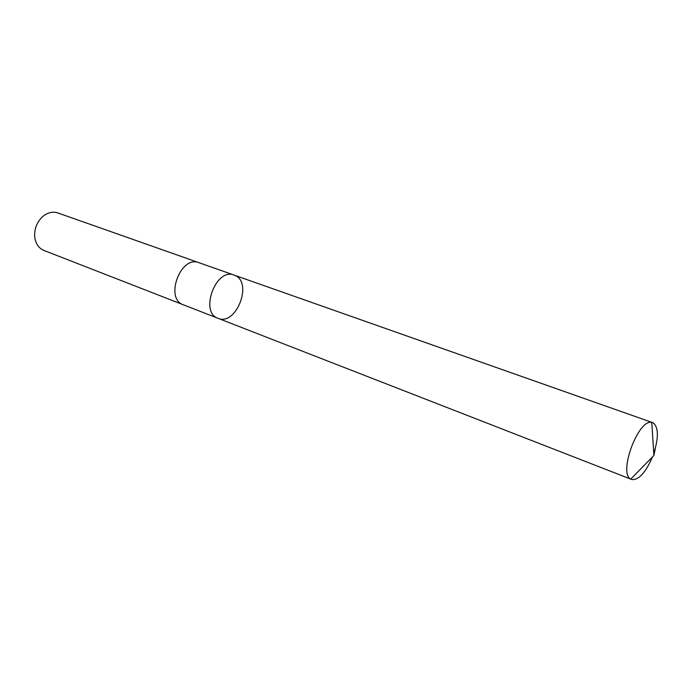 <?xml version="1.0" encoding="UTF-8"?>
<svg xmlns="http://www.w3.org/2000/svg" width="692" height="692" viewBox="0 0 692 692"><rect width="100%" height="100%" fill="white"/><g stroke="black" fill="none" stroke-linecap="round" stroke-linejoin="round"><path stroke-width="1.04" d="M183.735 304.93L183.242 304.74C164.428 298.512 180.733 254.941 198.967 262.7L234.104 275.087C215.956 267.328 199.244 312.36 218.066 318.32C236.015 326.365 253.22 282.647 234.969 275.433L234.104 275.087C215.956 267.328 199.244 312.36 218.066 318.32L630.732 479.106C618.077 473.242 638.353 418.599 651.769 422.414L653.265 422.907C658.55 427.397 658.723 437.586 653.784 453.468M652.513 456.884C645.524 472.861 638.526 480.404 631.519 479.504M218.066 318.32L183.242 304.748C164.419 298.52 180.733 254.933 198.976 262.692L199.357 262.839M183.354 304.791L43.778 250.383C38.821 248.203 35.828 243.947 34.799 237.615C34.038 229.398 36.624 222.426 42.558 216.7C47.514 212.539 52.601 211.285 57.808 212.928L198.976 262.692M655.315 448.459L653.914 455.457L651.769 422.414M234.104 275.087L652.625 422.622M653.914 455.457L630.732 479.106"/></g></svg>
